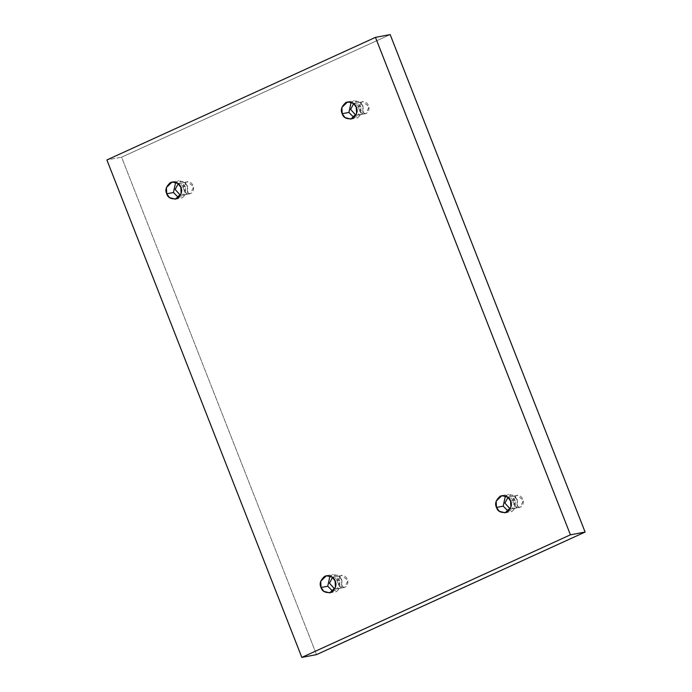 <?xml version="1.0" encoding="UTF-8"?>
<svg xmlns="http://www.w3.org/2000/svg" width="692" height="692" viewBox="0 0 692 692"><rect width="100%" height="100%" fill="white"/><g stroke="black" fill="none" stroke-linecap="round" stroke-linejoin="round"><path stroke-width="0.52" stroke-dasharray="3.46 2.59" d="M356.268 107.277L362.98 106.014L363.309 112.26L357.565 117.848L354.045 117.588L362.651 113.912L362.98 106.014L358.949 101.361L351.129 102.139L354.313 100.608L360.212 102.191L362.98 106.014L356.268 107.277M366.129 113.35L365.047 113.687L358.715 108.834L361.717 102.096L353.698 103.618L361.717 102.096C359.295 102.831 358.404 105.444 359.053 109.95C361.587 113.583 363.949 114.716 366.129 113.35C368.559 112.614 369.45 110.002 368.801 105.495C366.258 101.862 363.897 100.729 361.717 102.096L362.798 101.759L369.13 106.62L366.129 113.35L358.145 114.855L366.129 113.35M355.896 115.27L358.145 114.855L361.146 108.125L354.814 103.264L353.733 103.601C355.913 102.234 358.274 103.367 360.809 107.001C361.466 111.507 360.575 114.119 358.145 114.855L355.896 115.27M510.566 500.991L517.27 499.728L517.599 505.973L511.855 511.561L508.335 511.293L516.95 507.625L517.27 499.728L513.248 495.065L505.419 495.853L508.611 494.322L514.511 495.904L517.27 499.728L510.566 500.991M520.419 507.063L519.346 507.4L513.014 502.539L516.016 495.809L507.997 497.332L516.016 495.809C513.585 496.545 512.694 499.157 513.343 503.664C515.886 507.297 518.247 508.43 520.419 507.063C522.849 506.328 523.74 503.715 523.091 499.209C520.548 495.576 518.196 494.443 516.016 495.809L517.097 495.463L523.42 500.325L520.419 507.063L512.435 508.568L520.419 507.063M510.194 508.975L512.435 508.568L515.436 501.83L509.104 496.968L508.032 497.314C510.203 495.948 512.564 497.081 515.107 500.714C515.756 505.221 514.865 507.833 512.435 508.568L510.194 508.975M335.118 581.064L341.822 579.801L342.151 586.046L336.407 591.634L332.887 591.366L341.502 587.698L341.822 579.801L337.8 575.139L329.972 575.917L333.163 574.395L339.054 575.978L341.822 579.801L335.118 581.064M344.971 587.136L343.889 587.473L337.566 582.612L340.568 575.882L332.549 577.405L340.568 575.882C338.137 576.618 337.246 579.23 337.895 583.728C340.438 587.37 342.791 588.503 344.971 587.136C347.401 586.401 348.292 583.78 347.643 579.282C345.1 575.649 342.748 574.516 340.568 575.882L341.64 575.536L347.972 580.398L344.971 587.136L336.987 588.633L344.971 587.136M334.738 589.048L336.987 588.633L339.988 581.903L333.656 577.042L332.575 577.388C334.755 576.021 337.116 577.154 339.66 580.787C340.308 585.285 339.417 587.906 336.987 588.633L334.738 589.048M180.82 187.35L187.532 186.087L187.861 192.333L182.117 197.921L178.588 197.653L187.203 193.985L187.532 186.087L183.501 181.434L175.681 182.212L178.865 180.681L184.764 182.264L187.532 186.087L180.82 187.35M190.681 193.423L189.599 193.76L183.268 188.907L186.269 182.169L178.251 183.691L186.269 182.169C183.838 182.904 182.956 185.517 183.605 190.023C186.139 193.656 188.501 194.789 190.681 193.423C193.111 192.687 194.002 190.075 193.345 185.568C190.81 181.935 188.449 180.802 186.269 182.169L187.35 181.832L193.682 186.693L190.681 193.423L182.697 194.928L190.681 193.423M180.448 195.343L182.697 194.928L185.698 188.198L179.366 183.337L178.285 183.674C180.465 182.307 182.826 183.441 185.361 187.074C186.01 191.58 185.127 194.192 182.697 194.928L180.448 195.343M390.167 34.6L121.576 157.179L106.888 159.947L121.576 157.179L316.529 654.632L121.576 157.179L390.167 34.6M350.853 119.11L357.565 117.848M365.047 113.687L357.063 115.192M505.151 512.824L511.855 511.561M519.346 507.4L511.353 508.905M329.703 592.897L336.407 591.634M343.889 587.473L335.905 588.978M175.405 199.184L182.117 197.921M189.599 193.76L181.615 195.265M187.35 181.832L179.366 183.337M172.161 181.944L178.865 180.681M341.64 575.536L333.656 577.042M326.451 575.658L333.163 574.395M517.097 495.463L509.104 496.968M501.899 495.584L508.611 494.322M362.798 101.759L354.814 103.264M347.609 101.871L354.313 100.608"/><path stroke-width="1.04" d="M342.194 113.704L344.953 117.528L350.853 119.11L356.596 113.523L356.268 107.277C358.179 110.936 356.89 114.716 352.418 118.617C346.701 119.37 343.293 117.726 342.194 113.704C340.282 110.045 341.571 106.265 346.043 102.364C351.761 101.62 355.169 103.255 356.268 107.277L353.508 103.454L347.609 101.871L341.865 107.459L342.194 113.704L348.898 112.441L342.194 113.704M354.045 117.588L348.898 112.441L354.045 117.588M353.698 103.618L350.602 109.388L355.896 115.27L350.602 109.388L353.698 103.618M496.484 507.418L499.252 511.241L505.151 512.824L510.895 507.236L510.566 500.991C512.469 504.65 511.18 508.43 506.708 512.331C500.999 513.075 497.591 511.44 496.484 507.418C494.581 503.759 495.861 499.979 500.342 496.077C506.051 495.334 509.459 496.968 510.566 500.991L507.798 497.167L501.899 495.584L496.155 501.172L496.484 507.418L503.196 506.155L496.484 507.418M508.335 511.293L503.196 506.155L508.335 511.293M507.997 497.332L504.901 503.101L510.194 508.975L504.901 503.101L507.997 497.332M321.036 587.491L323.804 591.314L329.703 592.897L335.438 587.309L335.118 581.064C337.021 584.723 335.732 588.503 331.26 592.404C325.551 593.148 322.143 591.513 321.036 587.491C319.133 583.832 320.413 580.052 324.894 576.151C330.603 575.407 334.011 577.042 335.118 581.064L332.35 577.24L326.451 575.658L320.707 581.245L321.036 587.491L327.74 586.228L321.036 587.491M332.887 591.366L327.74 586.228L332.887 591.366M332.549 577.405L329.453 583.174L334.738 589.048L329.453 583.174L332.549 577.405M166.746 193.777L169.505 197.601L175.405 199.184L181.148 193.596L180.82 187.35C182.723 191.009 181.442 194.789 176.962 198.69C171.253 199.434 167.845 197.8 166.746 193.777C164.834 190.118 166.123 186.338 170.595 182.437C176.304 181.693 179.712 183.328 180.82 187.35L178.052 183.527L172.161 181.944L166.417 187.532L166.746 193.777L173.45 192.514L166.746 193.777M178.588 197.653L173.45 192.514L178.588 197.653M178.251 183.691L175.154 189.461L180.448 195.343L175.154 189.461L178.251 183.691M585.112 532.053L390.167 34.6L375.471 37.368L570.424 534.821L585.112 532.053L570.424 534.821L301.833 657.4L106.888 159.947L375.471 37.368L390.167 34.6L585.112 532.053L316.529 654.632L301.833 657.4L316.529 654.632L585.112 532.053M570.424 534.821L375.471 37.368L106.888 159.947L301.833 657.4L570.424 534.821M175.681 182.212L173.45 192.514L175.681 182.212M329.972 575.917L327.74 586.228L329.972 575.917M505.419 495.853L503.196 506.155L505.419 495.853M351.129 102.139L348.898 112.441L351.129 102.139"/></g></svg>

